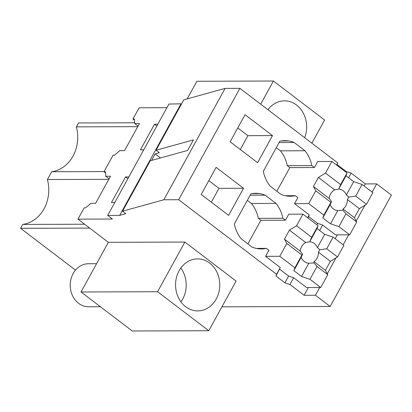 <?xml version="1.0" encoding="UTF-8"?>
<svg xmlns="http://www.w3.org/2000/svg" width="412" height="412" viewBox="0 0 412 412"><rect width="100%" height="100%" fill="white"/><g stroke="black" fill="none" stroke-linecap="round" stroke-linejoin="round"><path stroke-width="0.62" d="M108.335 242.313L81.03 291.979L132.237 330.985L208.781 330.733L236.086 281.066L184.885 242.06L108.335 242.313L77.935 219.148L84.141 207.859L85.557 207.859L90.877 203.332L95.599 203.317L110.493 176.228L105.771 176.243L105.415 171.737L103.999 171.742L107.723 164.965L113.104 155.185L114.521 155.18L119.835 150.653L124.563 150.638L139.457 123.549L134.729 123.564L134.379 119.058L132.958 119.063L139.163 107.774L166.912 107.681M77.935 219.148L112.43 219.035L107.686 215.419L168.915 104.045L181.579 103.814M151.544 160.423L155.139 153.882L159.315 152.728L156.055 150.241L183.778 99.822L225.076 88.395L239.892 88.343L337.778 162.915L337.16 164.615L346.121 171.438L351.173 173.117L365.341 183.912L376.681 183.876L391.4 195.087L330.172 306.466L315.448 295.25L304.108 295.291L289.94 284.496L293.663 277.724L306.554 287.54L320.727 287.494L327.772 274.68L325.434 270.349L330.398 261.321L337.516 256.959L343.896 245.351L333.128 237.147L326.747 248.755L337.516 256.959M103.999 171.742L105.508 172.891M132.958 119.063L134.467 120.211M311.884 143.191L324.62 120.021L273.419 81.015L196.874 81.267L187.192 98.88M114.788 202.503L111.461 202.513L125.526 176.928L128.853 176.918M143.747 149.824L140.42 149.834L154.49 124.249L157.811 124.239M107.686 215.419L119.665 215.383L125.809 213.684L122.549 211.196L163.847 199.768L178.664 199.722L276.55 274.289L275.932 275.988L284.888 282.817L289.94 284.496M180.894 104.004L119.665 215.383M156.055 150.241L193.429 139.9L187.64 150.437L150.267 160.778L122.549 211.196M225.076 88.395L163.847 199.768M239.892 88.343L178.664 199.722M256.269 248.395L266.343 248.364L268.902 250.316L265.591 256.336L280.273 267.517L276.55 274.289M266.343 248.364A32.507 27.625 -90.2 0 1 261.306 248.925A32.507 27.625 -90.2 0 1 252.031 247.071L241.205 238.826A32.507 27.625 -90.2 0 1 237.724 233.522A32.517 27.635 -90.2 0 1 234.34 223.984L250.887 193.882A32.517 27.635 -90.2 0 1 255.924 193.321A32.517 27.635 -90.2 0 1 259.663 193.609A32.507 27.625 -90.2 0 1 265.199 195.175L250.151 195.226M276.025 203.425A32.507 27.625 -90.2 0 1 282.889 218.262L258.319 218.345A32.507 27.625 89.8 0 0 251.454 203.502L276.025 203.425L265.199 195.175M282.889 218.262L285.449 220.214L288.761 214.194L302.933 214.147L296.552 225.755L311.673 237.276L318.054 225.668L302.933 214.147M285.228 195.721L295.301 195.685L297.861 197.636L294.549 203.657L309.232 214.843L307.64 217.732M295.301 195.685A32.507 27.625 -90.2 0 1 290.264 196.246A32.507 27.625 -90.2 0 1 280.989 194.392L270.164 186.147A32.507 27.625 -90.2 0 1 266.682 180.842A32.517 27.635 -90.2 0 1 263.299 171.304L279.846 141.203A32.517 27.635 -90.2 0 1 284.883 140.647A32.517 27.635 -90.2 0 1 288.627 140.93A32.507 27.625 -90.2 0 1 294.158 142.5L279.109 142.547M304.983 150.746A32.507 27.625 -90.2 0 1 311.848 165.583L287.277 165.665A32.507 27.625 89.8 0 0 280.412 150.828L304.983 150.746L294.158 142.5M311.848 165.583L314.408 167.535L317.719 161.514L331.897 161.468L325.511 173.076L340.636 184.597L347.017 172.988L331.897 161.468M337.778 162.915L336.599 165.052M228.634 215.368L201.2 194.469L216.094 167.375L243.528 188.274L228.634 215.368M272.487 135.6L257.593 162.689L230.159 141.79L245.052 114.701L272.487 135.6L247.916 135.677L237.77 127.947M337.16 164.615L336.825 165.222M346.121 171.438L345.786 172.051M351.173 173.117L348.593 177.804M349.69 234.814L356.73 222.001L345.962 213.797L338.916 226.61L349.69 234.814L335.512 234.861L322.627 225.045L319.635 230.483M365.341 183.912L364.162 186.049M337.33 234.855L335.203 238.728M308.372 287.535L304.108 295.291M376.681 183.876L372.144 192.131M364.944 205.222L356.231 221.074M348.67 234.819L343.181 244.805M335.986 257.897L327.272 273.748M319.712 287.499L315.448 295.25M221.929 306.822L330.172 306.466M260.683 104.185L273.419 81.015M304.648 137.675A26.002 22.099 89.8 0 0 284.455 100.852A26.002 22.099 89.8 0 0 267.918 109.695M108.783 179.338L47.416 179.539L51.701 171.742L104.092 171.572M137.742 126.659L76.375 126.86A34.752 29.535 -90.2 0 1 51.701 171.742M76.375 126.86L78.522 122.967L134.667 122.781M134.729 123.564L138.056 126.098M154.49 124.249L156.828 126.031M155.139 153.882L160.479 157.951M314.408 167.535L289.837 167.617L276.849 191.24M287.277 165.665L289.837 167.617M280.412 150.828L276.287 147.681M309.232 214.843L308.614 216.537L317.575 223.366L316.823 224.725M322.627 225.045L317.575 223.366M308.614 216.537L307.862 217.902M247.916 135.677L240.309 149.52M75.478 270.128L20.6 228.32L89.677 228.094M47.416 179.539A34.752 29.535 -90.2 0 1 22.742 224.422L20.6 228.32M280.273 267.517L275.932 275.988M279.655 269.216L288.611 276.04L284.888 282.817M293.663 277.724L288.611 276.04M184.885 242.06L157.58 291.727L81.03 291.979M208.781 330.733L157.58 291.727M179.102 270.751A26.002 22.099 89.8 0 0 178.272 297.346A26.002 22.099 89.8 0 0 197.745 310.895A26.002 22.099 89.8 0 0 216.223 299.03A26.002 22.099 89.8 0 0 217.052 272.44A26.002 22.099 89.8 0 0 197.575 258.885A26.002 22.099 89.8 0 0 179.102 270.751M22.742 224.422L84.589 224.221M125.526 176.928L127.864 178.71M105.771 176.243L109.092 178.772M285.449 220.214L260.878 220.291L247.89 243.919M258.319 218.345L260.878 220.291M251.454 203.502L247.329 200.361M243.528 188.274L218.957 188.356L208.812 180.626M218.957 188.356L211.346 202.199M180.94 301.878A26.002 22.099 89.8 0 0 182.671 299.143A26.002 22.099 89.8 0 0 180.832 268.016M96.578 263.701L88.441 263.732A21.522 18.293 89.8 0 0 73.151 273.547A21.522 18.293 89.8 0 0 72.46 295.553A21.522 18.293 89.8 0 0 88.58 306.77L100.399 306.729M366.474 204.285L372.855 192.672L362.086 184.468L355.705 196.076L366.474 204.285L359.362 208.642L354.397 217.675L356.73 222.001M362.086 184.468L353.666 181.671L345.987 175.821L347.017 172.988M338.916 226.61L330.496 223.814L322.817 217.963L323.847 215.131L308.727 203.61L294.549 203.657M345.962 213.797L342.933 210.213L343.011 209.002L354.397 217.675M343.011 209.002A10.758 9.146 89.8 0 0 347.383 199.521L359.362 208.642M355.705 196.076L348.784 197.07L347.383 199.521M353.666 181.671L346.384 194.922A10.758 9.146 89.8 0 0 343.206 190.787A10.758 9.146 89.8 0 0 338.7 189.067L345.987 175.821M348.784 197.07L346.384 194.922M308.727 203.61L315.772 190.797L313.434 186.466L329.167 198.455A10.758 9.146 89.8 0 1 334.729 189.875L318.399 177.438L313.434 186.466M325.511 173.076L318.399 177.438M334.729 189.875L338.7 189.067L340.636 184.597M315.772 190.797L330.893 202.318L323.847 215.131M322.817 217.963L330.105 204.713L331.572 201.556L330.893 202.318M330.105 204.713A10.758 9.146 89.8 0 0 333.277 208.848A10.758 9.146 89.8 0 0 337.783 210.563L330.496 223.814M342.933 210.213L337.783 210.563M331.572 201.556L329.167 198.455M333.128 237.147L324.707 234.346L317.024 228.495L318.054 225.668M327.772 274.68L317.003 266.476L309.958 279.29L301.538 276.488L293.859 270.638L294.889 267.81L279.769 256.29L265.591 256.336M309.958 279.29L320.727 287.494M317.003 266.476L313.975 262.892L314.052 261.682L325.434 270.349M314.052 261.682A10.758 9.146 89.8 0 0 318.424 252.196L330.398 261.321M326.747 248.755L319.82 249.744L318.424 252.196M324.707 234.346L317.42 247.597A10.758 9.146 89.8 0 0 314.248 243.461A10.758 9.146 89.8 0 0 309.742 241.746L317.024 228.495M319.82 249.744L317.42 247.597M279.769 256.29L286.809 243.477L284.476 239.145L300.209 251.135A10.758 9.146 89.8 0 1 305.766 242.555L289.44 230.117L284.476 239.145M296.552 225.755L289.44 230.117M305.766 242.555L309.742 241.746L311.673 237.276M286.809 243.477L301.934 254.997L294.889 267.81M293.859 270.638L301.141 257.387L302.614 254.235L301.934 254.997M301.141 257.387A10.758 9.146 89.8 0 0 304.319 261.522A10.758 9.146 89.8 0 0 308.825 263.237L301.538 276.488M313.975 262.892L308.825 263.237M302.614 254.235L300.209 251.135M281.139 140.956L288.627 140.93M252.18 193.635L259.663 193.609"/></g></svg>
